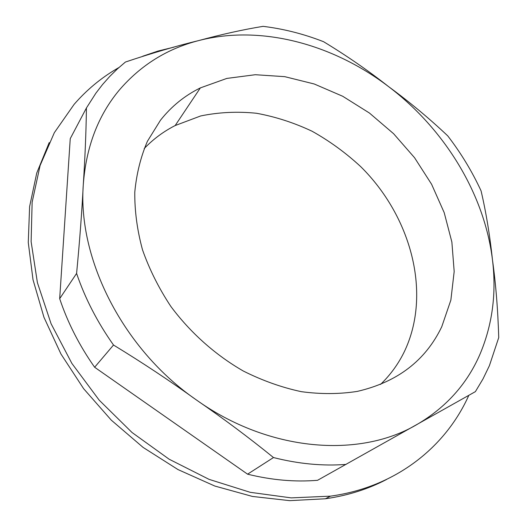 <?xml version="1.0" encoding="UTF-8"?>
<svg xmlns="http://www.w3.org/2000/svg" width="527" height="527" viewBox="0 0 527 527"><rect width="100%" height="100%" fill="white"/><g stroke="black" fill="none" stroke-linecap="round" stroke-linejoin="round"><path stroke-width="0.79" d="M475.394 391.633L482.982 378.959L489.405 365.672L498.733 337.576C497.916 309.856 495.828 283.941 492.468 259.837C484.438 193.752 444.426 128.878 388.537 86.58C332.88 44.123 261.036 24.519 198.942 40.513C167.342 48.576 140.814 65.078 119.346 90.018C98.062 115.466 86.039 147.099 83.273 184.931C77.68 259.284 123.147 349.467 196.419 399.973C269.047 451.817 359.118 458.437 416.488 424.788C445.743 407.72 466.843 384.348 479.801 354.678C492.383 325.027 496.605 293.414 492.468 259.837C489.807 234.956 486.006 211.966 481.072 190.866C472.106 171.44 461 153.107 447.752 135.88C429.274 118.397 409.532 101.961 388.537 86.58C368.169 70.552 346.522 55.599 323.604 41.719C303.783 33.972 283.612 28.847 263.092 26.35C243.402 29.552 222.019 34.275 198.942 40.513C176.38 45.981 151.868 53.155 125.419 62.034L117.35 68.958L109.721 76.455L102.567 84.511L95.921 93.121L86.421 107.982L70.249 138.641L59.683 298.677C67.687 322.643 79.333 345.501 94.636 367.253L247.571 474.175C271.609 480.117 294.936 482.159 317.55 480.301L475.394 391.633M160.478 120.222L147.422 141.262C140.702 156.934 136.493 173.923 134.78 192.223C134.616 211.05 137.198 230.273 142.527 249.89C149.418 269.435 158.858 288.276 170.827 306.404C190.392 332.721 215.372 354.967 243.362 371.054C262.42 380.606 281.747 387.483 301.352 391.673C320.785 394.282 339.441 394.189 357.319 391.39C397.404 382.101 425.546 360.554 441.758 326.74L450.862 300.107L454.182 271.524L451.87 242.045L444.202 212.651L431.593 184.252L414.538 157.692L393.61 133.72L369.434 113.035L342.715 96.27L314.217 83.984L284.778 76.665L255.318 74.715L226.827 78.418L200.352 87.904C184.733 95.585 171.446 106.355 160.478 120.222M118.885 67.561L116.625 68.872C100.697 78.246 86.52 90.084 74.103 104.379L54.347 132.666L40.092 165.531L32.14 202.197L31.119 241.656L37.404 282.65L51.093 323.762L71.903 363.452L99.214 400.184L132.046 432.515L169.147 459.221L209.061 479.359L250.246 492.323L291.174 497.883L330.429 496.157C395.876 487.192 445.71 447.028 468.819 395.342M173.851 47.166L158.047 51.047L142.679 56.251M86.421 107.982C86.125 131.467 85.078 157.118 83.273 184.931C81.876 212.019 79.649 241.518 76.593 273.427C85.097 298.394 97.403 322.26 113.509 345.027C142.349 362.616 169.984 380.929 196.419 399.973C223.376 418.517 249.06 437.713 273.487 457.548C298.486 463.898 322.676 466.184 346.055 464.412M144.187 148.561C153.265 139.115 163.587 131.447 175.162 125.551L200.695 115.947C218.83 112.218 237.427 111.322 256.497 113.265C275.535 116.75 294.079 122.751 312.129 131.263C329.645 141.078 345.857 152.883 360.764 166.69C411.376 216.683 432.133 294.066 404.156 352.049C398.195 364.183 390.316 374.987 380.514 384.453M273.487 457.548L247.571 474.175M386.673 479.412C368.189 489.109 347.767 495.558 325.409 498.773L289.672 500.65L252.459 496.447L214.851 486.052L177.994 469.577L143.094 447.403L111.289 420.151L83.622 388.682L60.967 354.025L43.965 317.313L33.017 279.738L28.267 242.466L29.617 206.577L36.758 173.014L49.209 142.58M113.509 345.027L94.636 367.253M76.593 273.427L59.683 298.677M200.352 87.904L175.162 125.551M330.429 496.157L325.409 498.773"/></g></svg>
